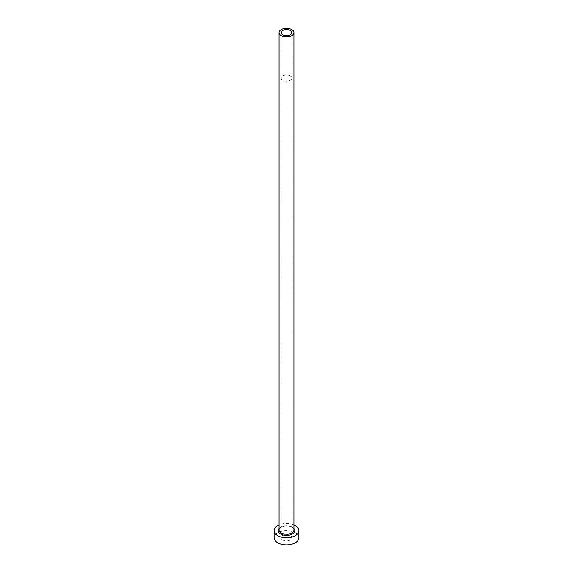 <?xml version="1.0" encoding="UTF-8"?>
<svg xmlns="http://www.w3.org/2000/svg" width="573" height="573" viewBox="0 0 573 573"><rect width="100%" height="100%" fill="white"/><g stroke="black" fill="none" stroke-linecap="round" stroke-linejoin="round"><path stroke-width="0.43" stroke-dasharray="2.87 2.15" d="M290.217 75.922A5.257 3.037 0 0 0 284.487 75.271A5.257 3.037 0 0 0 281.243 78.071A5.257 3.037 0 0 0 282.783 80.22A5.257 3.037 0 0 0 288.513 80.879A5.257 3.037 0 0 0 291.757 78.071A5.257 3.037 0 0 0 290.217 75.922M282.654 539.974A5.444 3.144 180 0 1 281.057 537.753A5.444 3.144 180 0 1 284.416 534.845A5.444 3.144 180 0 1 290.346 535.526A5.444 3.144 180 0 1 291.944 537.753A5.444 3.144 180 0 1 288.584 540.654A5.444 3.144 180 0 1 282.654 539.974M290.346 75.851A5.444 3.144 0 0 0 284.416 75.17A5.444 3.144 0 0 0 281.057 78.071A5.444 3.144 0 0 0 282.654 80.292A5.444 3.144 0 0 0 288.584 80.979A5.444 3.144 0 0 0 291.944 78.071A5.444 3.144 0 0 0 290.346 75.851M298.877 537.753A12.377 7.141 0 0 0 295.253 532.697A12.377 7.141 0 0 0 281.766 531.15A12.377 7.141 0 0 0 274.123 537.753M293.928 524.961A12.377 7.141 0 0 0 279.072 524.961M279.072 528.55A8.287 4.785 180 0 1 292.359 527.296A8.287 4.785 180 0 1 293.928 528.55M291.75 526.938A7.428 4.283 0 0 0 283.656 526.014A7.428 4.283 0 0 0 279.072 529.968C277.117 528.865 285.383 523.779 291.929 527.339C293.641 528.75 294.3 529.624 293.928 529.968A7.428 4.283 0 0 0 291.75 526.938M281.243 32.611L281.243 78.071M281.057 78.071L281.057 537.753M291.944 78.071L291.944 537.753M291.757 32.611L291.757 78.071"/><path stroke-width="0.86" d="M290.217 30.462A5.257 3.037 0 0 0 284.487 29.803A5.257 3.037 0 0 0 281.243 32.611A5.257 3.037 0 0 0 282.783 34.76A5.257 3.037 0 0 0 288.513 35.411A5.257 3.037 0 0 0 291.757 32.611A5.257 3.037 0 0 0 290.217 30.462M281.25 35.641A7.428 4.283 0 0 0 289.344 36.572A7.428 4.283 0 0 0 293.928 32.611A7.428 4.283 0 0 0 291.75 29.581A7.428 4.283 0 0 0 283.656 28.65A7.428 4.283 0 0 0 279.072 32.611A7.428 4.283 0 0 0 281.25 35.641M279.072 524.961A12.377 7.141 0 0 0 274.123 530.677A12.377 7.141 0 0 0 277.747 535.726A12.377 7.141 0 0 0 291.234 537.281A12.377 7.141 0 0 0 298.877 530.677A12.377 7.141 0 0 0 295.253 525.627A12.377 7.141 0 0 0 293.928 524.961M274.123 530.677L274.123 537.753A12.377 7.141 0 0 0 277.747 542.803A12.377 7.141 0 0 0 291.234 544.35A12.377 7.141 0 0 0 298.877 537.753L298.877 530.677M293.928 528.55A8.287 4.785 180 0 1 291.342 534.566A8.287 4.785 180 0 1 280.641 534.065A8.287 4.785 180 0 1 279.072 528.55M279.072 32.611L279.072 529.968A7.428 4.283 0 0 0 281.25 533.005A7.428 4.283 0 0 0 289.344 533.929A7.428 4.283 0 0 0 293.928 529.968L293.928 32.611"/></g></svg>
